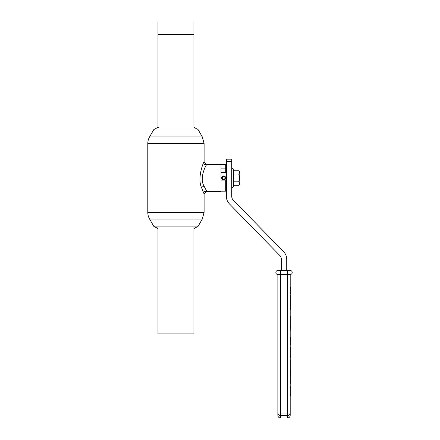 <?xml version="1.0" encoding="UTF-8"?>
<svg xmlns="http://www.w3.org/2000/svg" width="440" height="440" viewBox="0 0 440 440"><rect width="100%" height="100%" fill="white"/><g stroke="black" fill="none" stroke-linecap="round" stroke-linejoin="round"><path stroke-width="0.66" d="M154.517 129.245L157.977 127.292L157.977 22L193.919 22L193.919 127.292L193.919 34.606L157.977 34.606L157.977 127.292L158.857 127.292M238.755 170.22C239.542 171.512 239.542 172.799 238.755 174.086C239.542 176.671 239.542 179.251 238.755 181.83C239.542 183.123 239.542 184.415 238.755 185.702L239.778 183.926L239.778 171.99L238.755 170.22L233.772 170.22L233.139 168.867A0.737 0.737 0 0 0 231.732 169.174M238.755 185.702L233.772 185.702L233.772 170.22M238.755 181.83L233.772 181.83M238.755 174.086L233.772 174.086M233.139 168.867L233.139 187.055L233.772 185.702M193.919 226.908L193.919 333.916L157.977 333.916L157.977 226.908M221.716 177.562L221.678 177.958A2.013 2.013 0 0 1 223.691 175.951A2.013 2.013 0 0 1 225.698 177.958A2.013 2.013 0 0 1 223.691 179.971A2.013 2.013 0 0 1 221.678 177.958A2.013 2.013 0 0 1 223.691 175.951A2.013 2.013 0 0 1 225.698 177.958A2.013 2.013 0 0 1 223.691 179.971L223.295 179.933M290.202 356.543L290.202 274.511L290.202 413.056L290.202 356.499L290.873 356.499L290.873 357.913L290.202 357.913M290.202 413.056L287.518 413.056L287.518 415.602A2.684 2.541 180 0 0 290.202 413.056L290.202 415.316C290.043 416.95 289.152 417.841 287.518 418L287.518 415.602L280.544 415.602L280.544 418L287.518 418M277.865 270.49L290.202 270.49A2.013 2.013 0 0 1 292.215 272.503A2.013 2.013 0 0 1 290.202 274.511L277.865 274.511L277.865 413.056L277.865 274.511A2.013 2.013 0 0 1 275.853 272.503A2.013 2.013 0 0 1 277.865 270.49A2.013 2.013 0 0 0 275.853 272.503A2.013 2.013 0 0 0 277.865 274.511M280.544 418C278.916 417.841 278.025 416.95 277.865 415.316L277.865 413.056A2.684 2.541 180 0 0 280.544 415.602L280.544 413.056L277.865 413.056M290.202 316.47L290.873 316.47L290.873 326.139L290.202 326.139M290.873 326.139L290.873 330.165L290.202 330.165M290.873 327.866L290.202 327.866M290.202 290.604L290.873 290.604L290.873 287.59L290.202 287.59M290.873 290.604L290.873 293.623L290.202 293.623M290.202 309.826L290.873 309.826L290.202 309.837M290.202 305.833L290.873 305.833L290.202 305.844M290.202 301.68L290.873 301.68L290.873 302.104L290.202 302.104M290.873 301.68L290.873 295.224L290.202 295.224M290.873 309.826L290.873 307.027L290.202 307.027M290.873 307.027L290.202 307.016M290.873 307.016L290.873 306.449L290.202 306.449M290.873 305.833L290.873 305.036L290.202 305.036M290.873 305.036L290.873 303.38L290.202 303.38L290.873 303.369L290.873 302.803L290.202 302.803M290.873 301.114L290.202 301.114M290.873 301.092L290.202 301.092M290.873 298.782L290.202 298.782M290.873 295.449L290.202 295.449M290.873 298.127L290.202 298.127M290.202 394.207L290.873 394.207L290.873 395.626L290.202 395.626M290.873 394.207L290.873 387.42L290.202 387.42M290.873 387.42L290.873 386.007L290.202 386.007M290.202 382.476L290.873 382.476L290.873 384.06L290.202 384.06M290.873 382.476L290.873 381.068L290.202 381.068M290.873 381.068L290.873 375.513L290.202 375.513M290.873 375.513L290.873 374.204L290.202 374.204M290.873 374.204L290.873 372.62L290.202 372.62M290.202 370.458L290.873 370.458L290.873 371.778L290.202 371.778M290.873 370.458L290.873 361.103L290.202 361.103M290.873 361.103L290.873 359.783L290.202 359.783M290.873 356.543L290.873 356.158L290.202 356.158M290.873 356.158L290.873 349.377L290.202 349.377M290.873 349.377L290.873 347.573L290.202 347.573M290.202 345.081L290.873 345.081L290.873 340.428L290.202 340.428M290.873 340.428L290.873 338.695L290.202 338.695M290.873 338.695L290.873 337.282L290.202 337.282M286.715 270.49L286.715 259.264A10.731 10.731 0 0 0 283.663 251.768L233.261 200.134A5.363 5.363 0 0 1 231.732 196.389L231.732 161.486L226.369 161.486L226.369 196.389A10.731 10.731 0 0 0 229.422 203.885L279.824 255.514A5.363 5.363 0 0 1 281.353 259.264L281.353 270.49M226.369 161.486L226.369 159.187L231.732 159.187L231.732 161.486M222.266 179.382L222.563 179.625M222.915 179.817L221.832 178.734M221.716 178.354L221.678 177.98M224.081 175.989L224.807 176.286M225.11 176.539L225.357 176.836M225.544 177.188L225.66 177.562M225.66 178.354L225.544 178.734M225.357 179.08L224.807 179.63M221.007 177.958L221.007 164.549L203.979 164.549M221.007 191.197L225.698 191.197L225.698 180.103L221.007 180.103M225.698 172.596L225.698 164.72L221.007 164.72M225.698 168.135L221.007 168.135M147.785 143.6L147.785 212.316A13.409 13.409 0 0 0 149.584 219.021L154.138 226.908L197.758 226.908L202.312 219.021L204.111 212.316L204.111 194.046L201.509 187.523C197.054 178.035 203.538 161.733 204.111 161.871L204.111 143.6L202.312 136.895L197.758 129.013L154.138 129.013L149.584 136.895A13.409 13.409 0 0 0 147.785 143.6L204.111 143.6M197.379 226.677L193.919 228.624M204.105 194.051L206.789 191.367L203.946 185.928C199.007 177.678 206.437 164.027 206.789 164.549L204.111 161.871M223.691 179.3A1.342 1.342 0 0 0 225.027 177.958A1.342 1.342 0 0 0 223.691 176.616A1.342 1.342 0 0 0 222.349 177.958A1.342 1.342 0 0 0 223.691 179.3M287.518 270.49L287.518 413.056L280.544 413.056L280.544 270.49M290.873 322.168L290.202 322.168M290.873 308.138L290.202 308.138M290.873 299.959L290.202 299.959M290.873 296.615L290.202 296.615M147.785 212.316L204.111 212.316M149.584 219.021L202.312 219.021M149.584 136.895L202.312 136.895M203.946 185.928L201.509 187.523M233.139 187.055L232.474 187.479L231.732 186.742M226.369 172.596L221.007 172.596M226.369 183.326L225.698 183.326M203.979 191.367L221.007 191.367M193.919 127.292L197.379 129.245M154.523 226.677L157.982 228.624"/></g></svg>
